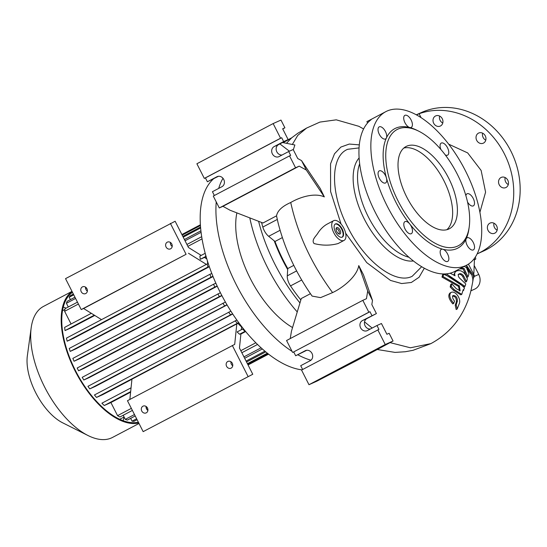 <?xml version="1.0" encoding="UTF-8"?>
<svg xmlns="http://www.w3.org/2000/svg" width="547" height="547" viewBox="0 0 547 547"><rect width="100%" height="100%" fill="white"/><g stroke="black" fill="none" stroke-linecap="round" stroke-linejoin="round"><path stroke-width="0.82" d="M236.885 212.879A77.455 38.256 62.2 0 0 250.239 278.409A77.455 38.256 62.2 0 0 292.549 327.55M249.794 217.891A111.533 55.09 62.2 0 0 267.743 267.975A111.533 55.09 62.2 0 0 297.253 311.934M258.601 221.303A111.533 55.09 62.2 0 0 274.895 264.201A111.533 55.09 62.2 0 0 299.961 302.935M286.491 143.314L291.681 137.83L282.703 142.562M452.314 295.995C455.159 296.2 456.526 298.115 456.403 301.746L455.227 305.192L456.177 309.54L457.203 309L456.198 304.679L455.227 305.192M456.198 304.679L457.367 301.24C457.477 297.616 456.109 295.695 453.278 295.489L453.224 295.517M450.947 292.515L449.942 293.048C447.788 295.387 448.745 299.004 452.813 303.906L453.764 303.4C449.723 298.491 448.779 294.867 450.947 292.515C455.22 289.978 461.716 299.182 459.131 304.016L457.203 309M338.607 243.271L338.053 243.565C330.354 245.665 322.374 245.671 314.108 243.572C310.956 239.935 316.419 235.983 318.094 232.769C320.59 229.036 323.53 226.191 326.921 224.229L333.643 220.68A11.152 5.511 -117.8 0 1 333.8 220.605A11.152 5.511 -117.8 0 1 343.796 228.133A11.152 5.511 -117.8 0 1 344.042 240.413A11.152 5.511 -117.8 0 1 343.885 240.489A11.152 5.511 -117.8 0 1 333.889 232.96A11.152 5.511 -117.8 0 1 333.643 220.68M458.119 274.403C459.719 273.856 461.217 274.512 462.618 276.365L465.572 282.081L466.529 281.582L467.398 278.826L465.559 274.95C462.912 271.114 459.911 269.808 456.54 271.032L455.507 271.579M456.54 271.032C454.776 271.955 454.277 273.541 455.042 275.797L450.16 273.199M453.675 275.073L455.357 271.654M466.529 281.582L463.582 275.859C462.201 273.992 460.718 273.329 459.145 273.862L459.07 273.897M359.064 147.909L347.742 149.283C330.115 156.134 330.121 193.46 347.817 227.244C364.569 261.329 395.467 284.905 412.185 276.297L421.669 266.71M416.438 114.87L419.091 113.749A75.903 65.968 65.9 0 1 504.402 153.898A75.903 65.968 65.9 0 1 477.134 253.904L483.5 251.046A75.903 65.968 65.9 0 0 510.836 151.02A75.903 65.968 65.9 0 0 421.395 112.525L416.315 114.802M442.762 123.041A5.579 4.848 65.9 0 1 440.123 120.367A5.579 4.848 65.9 0 1 439.631 116.06M433.689 123.253A5.579 4.848 -114.1 0 0 440.26 126.084A5.579 4.848 -114.1 0 0 442.27 118.733A5.579 4.848 -114.1 0 0 435.699 115.902A5.579 4.848 -114.1 0 0 433.689 123.253M497.134 230.212A5.579 4.848 65.9 0 1 494.495 227.538A5.579 4.848 65.9 0 1 494.003 223.231M488.061 230.424A5.579 4.848 -114.1 0 0 494.632 233.248A5.579 4.848 -114.1 0 0 496.642 225.904A5.579 4.848 -114.1 0 0 490.071 223.073A5.579 4.848 -114.1 0 0 488.061 230.424M508.293 184.551A5.579 4.848 65.9 0 1 505.654 181.877A5.579 4.848 65.9 0 1 505.161 177.563M499.22 184.763A5.579 4.848 -114.1 0 0 505.79 187.587A5.579 4.848 -114.1 0 0 507.801 180.237A5.579 4.848 -114.1 0 0 501.23 177.413A5.579 4.848 -114.1 0 0 499.22 184.763M485.77 140.162A5.579 4.848 65.9 0 1 483.131 137.488A5.579 4.848 65.9 0 1 482.639 133.174M476.704 140.367A5.579 4.848 -114.1 0 0 483.274 143.198A5.579 4.848 -114.1 0 0 485.278 135.847A5.579 4.848 -114.1 0 0 478.707 133.024A5.579 4.848 -114.1 0 0 476.704 140.367M342.203 237.172A7.432 3.672 -117.8 0 1 335.543 232.154A7.432 3.672 -117.8 0 1 335.379 223.969A7.432 3.672 -117.8 0 1 335.482 223.914A7.432 3.672 -117.8 0 1 342.148 228.94A7.432 3.672 -117.8 0 1 342.313 237.124A7.432 3.672 -117.8 0 1 342.203 237.172M466.728 265.124A86.747 42.851 62.2 0 0 464.82 169.611A86.747 42.851 62.2 0 0 387.05 111.048A86.747 42.851 62.2 0 0 385.84 111.636A86.747 42.851 62.2 0 0 387.748 207.149A86.747 42.851 62.2 0 0 465.518 265.712A86.747 42.851 62.2 0 0 466.728 265.124L454.81 271.401A86.747 42.851 62.2 0 1 453.6 271.996A86.747 42.851 62.2 0 1 377.368 216.338A86.747 42.851 62.2 0 1 371.167 119.656L367.987 121.099M367.577 122.972L366.9 121.639L385.84 111.636M340.008 234.027A3.624 1.791 -117.8 0 1 338.86 233.911A3.624 1.791 -117.8 0 1 336.077 228.632A3.624 1.791 -117.8 0 1 336.726 227.566A3.624 1.791 -117.8 0 1 340.002 230.061A3.624 1.791 -117.8 0 1 340.008 234.027M338.361 233.596A2.632 1.299 62.2 0 0 338.798 233.548A2.632 1.299 62.2 0 0 338.832 233.528A2.632 1.299 62.2 0 0 338.771 230.629A2.632 1.299 62.2 0 0 336.412 228.851A2.632 1.299 62.2 0 0 336.378 228.872A2.632 1.299 62.2 0 0 336.056 229.22M418.817 131.218L417.135 130.371A67.541 33.36 62.2 0 0 409.73 127.526A6.817 3.364 62.2 0 0 411.139 127.458A6.817 3.364 62.2 0 0 411.235 127.41A6.817 3.364 62.2 0 0 411.084 119.909A6.817 3.364 62.2 0 0 404.978 115.308A6.817 3.364 62.2 0 0 404.883 115.355A6.817 3.364 62.2 0 0 404.479 121.646A6.817 3.364 62.2 0 0 409.73 127.526A67.541 33.36 62.2 0 0 395.741 128.176A67.541 33.36 62.2 0 0 386.394 137.988A6.817 3.364 62.2 0 0 384.787 130.364A6.817 3.364 62.2 0 0 379.29 126.822A6.817 3.364 62.2 0 0 379.194 126.87A6.817 3.364 62.2 0 0 379.344 134.377A6.817 3.364 62.2 0 0 385.45 138.979A6.817 3.364 62.2 0 0 385.546 138.931A6.817 3.364 62.2 0 0 386.394 137.988A67.541 33.36 62.2 0 0 386.428 177.966A6.817 3.364 62.2 0 0 379.324 170.842A6.817 3.364 62.2 0 0 379.228 170.89A6.817 3.364 62.2 0 0 379.379 178.39A6.817 3.364 62.2 0 0 385.485 182.992A6.817 3.364 62.2 0 0 385.58 182.951A6.817 3.364 62.2 0 0 386.428 177.966A67.541 33.36 62.2 0 0 409.806 224.051A6.817 3.364 62.2 0 0 405.06 221.576A6.817 3.364 62.2 0 0 404.965 221.624A6.817 3.364 62.2 0 0 405.115 229.125A6.817 3.364 62.2 0 0 411.228 233.726A6.817 3.364 62.2 0 0 411.323 233.678A6.817 3.364 62.2 0 0 409.806 224.051A67.541 33.36 62.2 0 0 442.838 249.241A6.817 3.364 62.2 0 0 441.422 249.302A6.817 3.364 62.2 0 0 441.326 249.35A6.817 3.364 62.2 0 0 441.477 256.851A6.817 3.364 62.2 0 0 447.59 261.452A6.817 3.364 62.2 0 0 447.685 261.411A6.817 3.364 62.2 0 0 448.089 255.114A6.817 3.364 62.2 0 0 442.838 249.241A67.541 33.36 62.2 0 0 456.827 248.591A67.541 33.36 62.2 0 0 466.174 238.779A6.817 3.364 62.2 0 0 467.781 246.403A6.817 3.364 62.2 0 0 473.278 249.938A6.817 3.364 62.2 0 0 473.374 249.89A6.817 3.364 62.2 0 0 473.223 242.389A6.817 3.364 62.2 0 0 467.111 237.788A6.817 3.364 62.2 0 0 467.022 237.829A6.817 3.364 62.2 0 0 466.174 238.779A67.541 33.36 62.2 0 0 468.964 228.721L469.217 226.855A65.681 32.444 62.2 0 0 418.817 131.218A65.681 32.444 62.2 0 0 398.011 129.078A65.681 32.444 62.2 0 0 398.066 200.92A65.681 32.444 62.2 0 0 457.415 246.177A65.681 32.444 62.2 0 0 469.217 226.855M445.279 154.931A6.817 3.364 62.2 0 0 447.508 155.191A6.817 3.364 62.2 0 0 447.603 155.143A6.817 3.364 62.2 0 0 447.453 147.635A6.817 3.364 62.2 0 0 441.34 143.034A6.817 3.364 62.2 0 0 441.244 143.082A6.817 3.364 62.2 0 0 440.882 149.481M467.548 202.062A6.817 3.364 62.2 0 0 473.244 205.918A6.817 3.364 62.2 0 0 473.34 205.877A6.817 3.364 62.2 0 0 473.189 198.37A6.817 3.364 62.2 0 0 467.076 193.768A6.817 3.364 62.2 0 0 466.981 193.816A6.817 3.364 62.2 0 0 465.873 195.641M448.731 229.056A46.474 22.953 -117.8 0 1 407.071 197.686A46.474 22.953 -117.8 0 1 406.045 146.514A46.474 22.953 -117.8 0 1 406.694 146.199A46.474 22.953 -117.8 0 1 448.355 177.57A46.474 22.953 -117.8 0 1 449.381 228.742A46.474 22.953 -117.8 0 1 448.731 229.056M213.419 178.937A108.436 53.558 62.2 0 0 220.523 292.966A108.436 53.558 62.2 0 0 301.951 369.868M222.991 178.315A108.436 53.558 62.2 0 0 218.704 188.407M216.243 201.918A108.436 53.558 62.2 0 0 236.256 284.679A108.436 53.558 62.2 0 0 292.071 351.379M74.043 361.246L214.78 287.072A73.113 36.116 -117.8 0 1 213.583 284.221L72.847 358.394A73.113 36.116 -117.8 0 0 74.043 361.246L79.404 358.839L217.241 286.204M70.214 351.393L210.957 277.226A73.113 36.116 -117.8 0 1 209.973 274.273L69.237 348.446A73.113 36.116 -117.8 0 0 70.214 351.393L75.773 348.904L213.043 276.563M67.165 341.191L207.908 267.025A73.113 36.116 -117.8 0 1 207.176 263.962L66.44 338.128A73.113 36.116 -117.8 0 0 67.165 341.191L73.12 338.525L209.344 266.738M91.328 313.308L64.635 327.373A73.113 36.116 -117.8 0 0 65.045 330.579L71.746 327.578L94.768 315.441M72.484 292.344A73.113 36.116 62.2 0 0 75.486 370.654A73.113 36.116 62.2 0 0 138.329 422.134M123.198 420.732A73.113 36.116 62.2 0 0 123.978 417.04M147.478 408.014A3.72 3.234 65.9 0 1 146.138 412.917A3.72 3.234 65.9 0 1 141.755 411.029A3.72 3.234 65.9 0 1 143.095 406.127A3.72 3.234 65.9 0 1 147.478 408.014M147.895 410.462A3.72 3.234 65.9 0 1 146.514 408.896A3.72 3.234 65.9 0 1 146.097 406.448M232.318 363.304A3.72 3.234 65.9 0 1 230.978 368.206A3.72 3.234 65.9 0 1 226.595 366.319A3.72 3.234 65.9 0 1 227.935 361.417A3.72 3.234 65.9 0 1 232.318 363.304M232.735 365.752A3.72 3.234 65.9 0 1 231.354 364.186A3.72 3.234 65.9 0 1 230.937 361.738M86.946 288.7A3.72 3.234 65.9 0 1 85.605 293.602A3.72 3.234 65.9 0 1 81.223 291.715A3.72 3.234 65.9 0 1 82.563 286.819A3.72 3.234 65.9 0 1 86.946 288.7M87.363 291.148A3.72 3.234 65.9 0 1 85.982 289.589A3.72 3.234 65.9 0 1 85.564 287.141M171.785 243.989A3.72 3.234 65.9 0 1 170.445 248.892A3.72 3.234 65.9 0 1 166.062 247.005A3.72 3.234 65.9 0 1 167.403 242.109A3.72 3.234 65.9 0 1 171.785 243.989M172.202 246.437A3.72 3.234 65.9 0 1 170.821 244.878A3.72 3.234 65.9 0 1 170.404 242.43M71.999 291.394L43.466 306.429A74.043 36.574 62.2 0 0 31.2 327.708A74.043 36.574 62.2 0 0 44.567 386.92A74.043 36.574 62.2 0 0 88.019 435.528A74.043 36.574 62.2 0 0 112.511 437.436L139.006 423.474M72.06 291.517A74.043 36.574 62.2 0 0 75.069 370.845A74.043 36.574 62.2 0 0 138.753 422.968M31.2 327.708L27.35 355.823A46.01 22.728 62.2 0 0 35.658 392.609A46.01 22.728 62.2 0 0 62.652 422.81L88.019 435.528M293.226 352.111A108.436 53.558 62.2 0 0 294.081 352.637M297.835 354.791A108.436 53.558 62.2 0 0 310.949 360.213M274.225 240.837A93.872 46.365 62.2 0 0 287.688 269.534M292.344 144.476L297.732 135.43L306.614 128.053L297.705 133.324L291.681 137.83M293.794 265.37L287.749 268.556A96.04 47.439 62.2 0 1 274.997 241.473L282.348 237.596M424.315 268.228L419.064 277.267L411.344 282.478L401.648 283.551L390.524 280.44L366.716 262.594L345.656 233.213M341.061 224.051L330.593 191.491L330.545 163.854L334.497 153.796L340.877 147.068L349.287 144.052L359.304 144.873M282.519 142.528L294.867 144.976L293.315 149.803M301.547 160.613L306.341 170.055L299.195 166.138L295.565 167.765L289.534 155.888L290.655 155.389L288.693 151.519L293.171 149.516L297.739 158.521L301.547 160.613L320.227 188.483L324.33 196.906C314.457 192.366 299.489 197.296 290.731 202.506C297.691 234.143 311.64 264.174 332.583 292.597L320.563 297.63L312.125 296.098C296.098 273.411 284.748 248.988 278.074 222.827L276.529 215.846C277.514 210.691 282.245 206.24 290.731 202.506M370.36 329A5.579 4.848 -114.1 0 1 364.74 324.959A5.579 4.848 -114.1 0 1 366.866 318.593L376.398 313.568L371.83 304.556L372.493 300.46L367.707 291.025L358.77 265.589C357 276.413 342.901 287.756 332.583 292.597M358.77 265.589L363.475 274.779L372.493 300.46M364.521 321.868L372.158 328.056M473.346 277.931L472.813 281.425L472.84 278.197L472.806 281.432L471.644 287.421C468.909 300.959 463.35 313.075 454.967 323.756C448.444 331.851 440.41 338.477 430.872 343.625L410.407 347.789L390.079 342.627M464.355 266.375L466.605 267.75L466.762 265.753L473.073 274.97L473.777 277.705L472.656 278.3L471.89 275.086L466.564 266.963M466.892 269.103L471.89 275.086M464.635 272.303L467.083 277.315L468.041 276.809L465.6 271.797L464.635 272.303L463.07 268.967L459.651 268.85M444.417 273.958L464.061 286.854L465.018 286.348L446.297 273.862M451.808 283.79L451.213 286.396L454.242 289.65L461.784 294.341L460.827 294.847L453.251 290.17L450.174 286.943L450.776 284.331L451.808 283.79L456.164 288.584L460.13 290.833L459.384 285.849L458.42 286.354L459.589 290.963M463.268 290.58L464.512 287.934C458.83 282.273 451.877 277.705 443.651 274.238L443.043 276.55L442.003 277.097L458.42 286.354M442.003 277.097L442.619 274.785L443.651 274.238M479.897 212.311L485.586 192.147L481.134 170.459L467.671 152.914L448.704 144.182M421.067 117.639L419.091 113.749M300.85 299.975A109.674 54.174 -117.8 0 1 290.519 285.896A10.537 5.203 -117.8 0 1 287.278 275.845L287.749 268.556M274.997 241.473L268.666 236.311A10.537 5.203 -117.8 0 1 262.82 227.067A109.674 54.174 -117.8 0 1 261.541 222.444M474.338 265.76L478.734 274.423A11.152 9.696 65.9 0 1 474.714 289.117L470.823 290.86M376.398 313.568L362.394 320.597A5.579 4.848 -114.1 0 0 360.555 327.694A5.579 4.848 -114.1 0 0 367.194 330.661A5.579 4.848 -114.1 0 0 367.434 330.538L376.972 325.52L378.927 329.383L301.554 370.073L308.98 384.712L316.809 381.204L356.357 360.733L393.067 341.013L385.238 344.521L308.98 384.712M393.067 341.013L389.143 333.28L386.907 334.285L381.444 323.509L376.972 325.52M377.813 329.889L385.238 344.521M367.707 291.025L366.456 298.703L362.818 300.337L368.842 312.207L369.963 311.708L371.926 315.578M369.963 311.708L293.705 351.899L368.842 312.207M302.635 369.505L300.706 365.704L310.238 360.685A5.579 4.848 -114.1 0 0 312.077 353.588A5.579 4.848 -114.1 0 0 305.438 350.62A5.579 4.848 -114.1 0 0 305.199 350.743L295.667 355.762L293.705 351.899M362.818 300.337L286.56 340.521L292.583 352.398M306.751 350.271L295.667 355.762M310.443 293.698L301.288 298.525L291.448 331.208L290.245 338.579M306.341 170.055L324.33 196.906M276.529 215.846L262.97 222.998L230.075 210.246L222.937 206.322L219.299 207.956L213.275 196.079L289.534 155.888M299.195 166.138L222.937 206.322M284.898 127.8L282.662 128.798L288.125 139.574L283.647 141.577L281.691 137.714L280.57 138.213L204.311 178.404L196.886 163.765L273.144 123.574L280.973 120.066L284.898 127.8L282.744 128.962M280.57 138.213L273.144 123.574M282.081 155.006A5.579 4.848 65.9 0 1 276.467 150.965A5.579 4.848 65.9 0 1 278.594 144.593L288.125 139.574M295.565 167.765L219.299 207.956M288.693 151.519L279.161 156.545A5.579 4.848 65.9 0 1 278.922 156.661A5.579 4.848 65.9 0 1 272.283 153.693A5.579 4.848 65.9 0 1 274.115 146.603L283.647 141.577M218.479 176.278L207.388 181.768L216.92 176.743A5.579 4.848 65.9 0 1 217.166 176.626A5.579 4.848 65.9 0 1 223.805 179.594A5.579 4.848 65.9 0 1 221.966 186.684L212.434 191.71L214.362 195.505M204.311 178.404L205.426 177.898L207.388 181.768M281.691 137.714L205.426 177.898M473.777 277.705L474.304 275.442L468.41 264.139M466.605 267.75L468.943 273.951L468.041 276.809M460.677 268.31L464.054 268.454L465.6 271.797M464.054 268.454L463.07 268.967M473.073 274.97L473.88 277.281M459.145 273.862C457.654 275.291 458.195 277.069 460.765 279.196L465.771 283.961L465.018 286.348M461.784 294.341L463.2 289.623L463.753 290.32M459.384 285.849L443.043 276.55M451.213 286.396L450.174 286.943M453.278 295.489C452.116 296.706 452.526 298.553 454.502 301.035L453.764 303.4M475.705 259.128L475.678 257.904L475.705 259.128L474.461 259.777M279.866 143.923A9.292 4.588 -117.8 0 1 280.139 144.121L289.411 151.198M335.147 224.113A7.432 3.672 -117.8 0 1 341.615 229.084A7.432 3.672 -117.8 0 1 342.06 237.234M403.816 148.052A46.474 22.953 -117.8 0 1 443.255 179.437A46.474 22.953 -117.8 0 1 446.844 229.713M245.371 331.195L245.015 331.352A73.113 36.116 -117.8 0 1 242.622 329.034L237.131 331.926A73.113 36.116 62.2 0 0 239.524 334.244L240.94 333.608L239.456 348.015L252.769 374.251L143.157 431.645L127.458 400.712L234.697 344.384L236.81 323.899L237.897 323.407A61.346 30.297 -117.8 0 0 241.624 326.997L241.343 329.711M201.2 255.408L188.455 247.483L175.143 221.248L65.531 278.635L81.223 309.568L83.602 308.501L101.523 319.646M66.057 308.173A73.113 36.116 62.2 0 0 63.288 307.058M78.412 304.036L64.621 311.305A73.113 36.116 -117.8 0 1 65.025 308.72L77.462 302.163M71.055 323.988L64.621 311.305M65.045 330.579L94.303 315.161M170.384 223.374L186.083 254.307L81.223 309.568M186.083 254.307L83.602 308.501M252.769 374.251L143.157 431.645M248.01 376.384L232.318 345.451M130.665 391.611L104.279 405.518A73.113 36.116 -117.8 0 1 101.886 403.201L131.054 387.83M131.348 408.377L117.557 415.645A73.113 36.116 -117.8 0 0 119.95 416.978L132.388 410.421M130.61 392.165L110.911 402.544L117.557 415.645M110.911 402.544L104.279 405.518M129.858 399.447L131.95 379.16L236.81 323.899M188.455 253.247L206.376 264.386M206.793 258.888L204.462 257.432L200.291 259.305L206.041 256.297M207.751 263.709A61.346 30.297 -117.8 0 1 207.347 260.687M205.214 253.288L199.881 256.099A73.113 36.116 62.2 0 0 200.291 259.305M70.406 299.612L69.195 297.233A73.113 36.116 -117.8 0 1 70.173 295.77L73.366 294.088M68.293 306.997L66.413 303.291A73.113 36.116 -117.8 0 1 67.137 301.329L74.953 297.212M221.918 295.653L83.896 368.398L78.577 370.777L77.175 368.015L220.407 292.727M227.067 304.925L89.209 377.574L83.807 380.001A73.113 36.116 -117.8 0 1 82.2 377.327L225.412 302.053M232.714 314.005L95.41 386.367L89.763 388.896A73.113 36.116 -117.8 0 1 87.937 386.326L230.882 311.168M131.943 379.249L102.651 394.681L96.525 397.43A73.113 36.116 -117.8 0 1 94.446 394.968L236.851 320.057M135.198 415.966L127.383 420.082A73.113 36.116 -117.8 0 1 125.311 419.378L123.219 415.255M137.085 419.679L133.892 421.361A73.113 36.116 -117.8 0 1 132.066 421.156L130.651 418.359M248.051 364.952L268.57 354.141M248.003 364.87L268.481 354.073M247.654 364.172L267.818 353.547M267.346 353.177L247.401 363.687M246.547 361.991L265.746 351.871M264.892 351.16L246.082 361.075M136.62 418.756L132.066 421.156M147.054 409.717L147.881 409.279M244.659 358.278L262.348 348.952M261.09 347.824L243.941 356.863M147.341 407.768L146.275 408.329M134.48 414.544L125.311 419.378M241.849 352.733L257.534 344.466M255.825 342.778L240.81 350.689M245.651 331.537L240.892 334.046M245.015 331.352L239.524 334.244M242.622 329.034L243.353 328.706M238.895 322.88L237.897 323.407M238.697 322.614L96.525 397.43M237.261 323.263A73.113 36.116 -117.8 0 1 235.189 320.802M232.578 313.793L89.763 388.896M230.499 314.73A73.113 36.116 -117.8 0 1 228.673 312.152M226.964 304.747L83.807 380.001M224.543 305.828A73.113 36.116 -117.8 0 1 222.937 303.161M221.822 295.483L219.313 296.611L217.911 293.848M78.577 370.777L219.313 296.611M214.78 287.072L217.152 286.013M215.874 283.196L213.583 284.221M210.957 277.226L212.947 276.331M211.805 273.452L209.973 274.273M207.908 267.025L209.234 266.43M208.243 263.483L207.176 263.962M204.633 257.541L206.164 256.734M205.781 256.413A73.113 36.116 -117.8 0 1 205.515 254.403M202.055 238.875L187.874 246.348M186.924 244.475L201.699 236.687M201.091 232.311L185.043 240.769M75.582 298.457L66.413 303.291M86.987 290.867L87.404 290.648M184.414 239.524L200.92 230.827M200.633 227.962L183.211 237.145M86.563 288.084L85.619 288.577M73.749 294.833L69.195 297.233M85.523 287.681L85.968 287.448M182.828 236.4L200.558 227.06M200.441 225.508L182.185 235.128M182.021 234.813L200.414 225.118M181.884 234.54L200.393 224.783M291.052 138.425L283.066 142.637M457.367 301.24L456.403 301.746M463.582 275.859L462.618 276.365M413.416 260.981A59.22 29.251 -117.8 0 1 365.102 220.626A59.22 29.251 -117.8 0 1 359.119 157.953M359.673 163.758A57.626 28.465 62.2 0 0 369.17 218.479A57.626 28.465 62.2 0 0 408.937 257.247M478.734 274.423L474.064 276.515M366.866 318.593L362.394 320.597M305.684 350.524L305.199 350.743M278.594 144.593L274.115 146.603M217.412 176.524L216.92 176.743M454.242 289.65L453.251 290.17M277.295 219.436L262.82 227.067M280.078 230.294L268.666 236.311M301.705 280.002L290.519 285.896M296.631 270.915L287.278 275.845M338.34 243.422L344.042 240.413M62.508 310.751L64.888 309.499M363.611 128.955L358.798 126.289L336.275 119.834L319.92 122.084L306.58 128.073M473.873 273.35L474.468 258.827M430.783 343.673L413.067 350.299L405.293 351.742L395.064 352.405L377.321 349.512M119.704 419.289L124.087 416.978"/></g></svg>
